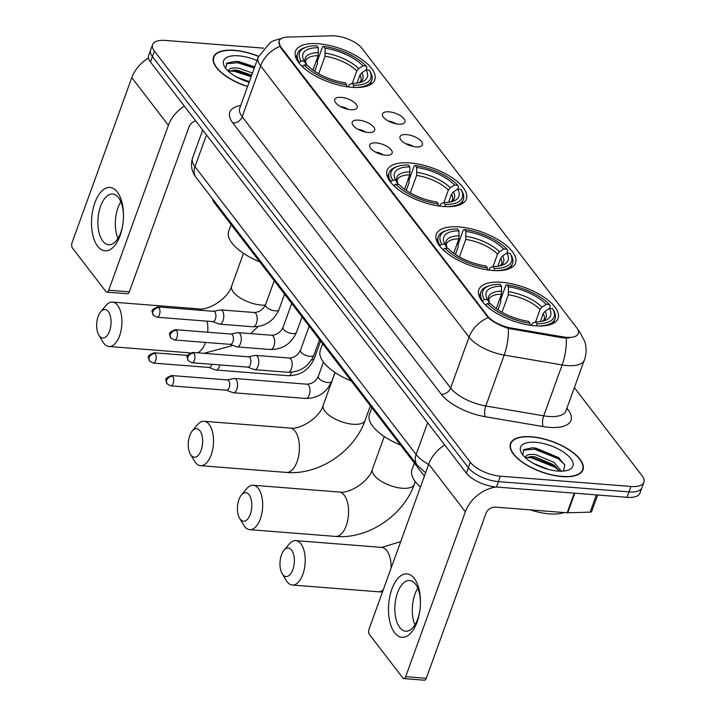<?xml version="1.0" encoding="UTF-8"?>
<svg xmlns="http://www.w3.org/2000/svg" width="716" height="716" viewBox="0 0 716 716"><rect width="100%" height="100%" fill="white"/><g stroke="black" fill="none" stroke-linecap="round" stroke-linejoin="round"><path stroke-width="1.07" d="M410.017 162.953A42.137 17.676 19.9 0 0 387.114 170.372A42.137 17.676 19.9 0 0 402.625 192.532A42.137 17.676 19.9 0 0 443.464 206.485A42.137 17.676 19.9 0 0 466.367 199.066A42.137 17.676 19.9 0 0 450.847 176.906A42.137 17.676 19.9 0 0 410.017 162.953M459.18 226.936A42.137 17.676 19.9 0 0 436.286 234.356A42.137 17.676 19.9 0 0 451.796 256.516A42.137 17.676 19.9 0 0 492.635 270.469A42.137 17.676 19.9 0 0 515.529 263.049A42.137 17.676 19.9 0 0 500.019 240.889A42.137 17.676 19.9 0 0 459.18 226.936M501.719 282.301A42.137 17.676 19.9 0 0 478.825 289.72A42.137 17.676 19.9 0 0 494.335 311.881A42.137 17.676 19.9 0 0 535.174 325.834A42.137 17.676 19.9 0 0 558.077 318.405A42.137 17.676 19.9 0 0 542.558 296.254A42.137 17.676 19.9 0 0 501.719 282.301M318.432 43.766A42.137 17.676 19.9 0 0 295.529 51.194A42.137 17.676 19.9 0 0 311.048 73.354A42.137 17.676 19.9 0 0 351.887 87.298A42.137 17.676 19.9 0 0 374.781 79.879A42.137 17.676 19.9 0 0 359.271 57.719A42.137 17.676 19.9 0 0 318.432 43.766M350.697 109.709A11.93 5.003 -160.1 0 1 334.712 100.947A11.93 5.003 -160.1 0 1 341.228 97.385A11.93 5.003 -160.1 0 1 353.99 102.164A11.93 5.003 -160.1 0 1 356.264 108.751A11.93 5.003 -160.1 0 1 350.697 109.709M348.083 109.333A7.16 2.998 19.9 0 0 340.664 106.639A7.16 2.998 19.9 0 0 340.628 106.63M368.176 132.46A11.93 5.003 -160.1 0 1 352.2 123.698A11.93 5.003 -160.1 0 1 358.716 120.136A11.93 5.003 -160.1 0 1 371.47 124.924A11.93 5.003 -160.1 0 1 373.752 131.502A11.93 5.003 -160.1 0 1 368.176 132.46M358.152 129.39A7.16 2.998 19.9 0 0 358.116 129.381A7.16 2.998 19.9 0 1 365.563 132.084M385.664 155.211A11.93 5.003 -160.1 0 1 369.68 146.449A11.93 5.003 -160.1 0 1 376.195 142.887A11.93 5.003 -160.1 0 1 388.958 147.675A11.93 5.003 -160.1 0 1 391.231 154.253A11.93 5.003 -160.1 0 1 385.664 155.211M383.051 154.835A7.16 2.998 19.9 0 0 375.632 152.141A7.16 2.998 19.9 0 0 375.596 152.141M398.472 124.154A11.93 5.003 -160.1 0 1 382.487 115.392A11.93 5.003 -160.1 0 1 389.003 111.83A11.93 5.003 -160.1 0 1 401.765 116.61A11.93 5.003 -160.1 0 1 404.039 123.197A11.93 5.003 -160.1 0 1 398.472 124.154M395.858 123.779A7.16 2.998 19.9 0 0 388.439 121.085A7.16 2.998 19.9 0 0 388.403 121.076M415.951 146.905A11.93 5.003 -160.1 0 1 399.976 138.143A11.93 5.003 -160.1 0 1 406.491 134.581A11.93 5.003 -160.1 0 1 419.245 139.369A11.93 5.003 -160.1 0 1 421.527 145.948A11.93 5.003 -160.1 0 1 415.951 146.905M413.338 146.529A7.16 2.998 19.9 0 0 405.927 143.835A7.16 2.998 19.9 0 0 405.891 143.826M331.875 35.8A21.471 9.004 -160.1 0 1 334.972 35.881A21.471 9.004 -160.1 0 1 362.045 48.428L576.649 327.704A21.471 9.004 -160.1 0 1 578.277 333.549A21.471 9.004 -160.1 0 1 563.259 336.914L511.26 328.062A21.471 9.004 -160.1 0 1 487.533 315.935L280.726 46.8A21.471 9.004 -160.1 0 1 279.097 40.955A21.471 9.004 -160.1 0 1 287.671 37.089L331.875 35.8M424.409 476.131L214.496 202.959A23.852 10.006 -160.1 0 1 212.5 198.806M258.548 56.269A38.566 16.173 19.9 0 0 234.454 50.299A38.566 16.173 19.9 0 0 213.493 57.092A38.566 16.173 19.9 0 0 247.566 86.555M531.415 436.76A38.566 16.173 19.9 0 0 510.463 443.553A38.566 16.173 19.9 0 0 524.658 463.825A38.566 16.173 19.9 0 0 562.033 476.596A38.566 16.173 19.9 0 0 582.985 469.803A38.566 16.173 19.9 0 0 568.79 449.523A38.566 16.173 19.9 0 0 531.415 436.76M263.524 48.142L165.539 40.436A23.852 10.006 19.9 0 0 152.58 44.643L148.642 55.499A23.852 10.006 19.9 0 0 150.458 61.997L466.358 473.106A23.852 10.006 19.9 0 0 496.448 487.041L627.01 497.307L628.979 491.883A23.852 10.006 19.9 0 0 641.939 487.677A23.852 10.006 19.9 0 1 628.979 491.883L498.408 481.617L628.979 491.883L630.939 486.45A23.852 10.006 19.9 0 0 643.908 482.253A23.852 10.006 19.9 0 0 642.091 475.755L574.375 387.633M466.358 473.106L468.327 467.673A23.852 10.006 19.9 0 0 498.408 481.617A23.852 10.006 19.9 0 1 468.327 467.673L152.427 56.573L468.327 467.673L470.296 462.241A23.852 10.006 19.9 0 0 500.377 476.185L630.939 486.45M150.611 50.075A23.852 10.006 19.9 0 0 152.427 56.573A23.852 10.006 19.9 0 1 150.611 50.075M569.068 337.979L562.901 337.898L508.342 328.42C499.84 325.628 493.127 322.03 488.214 317.618L280.484 47.471L278.963 41.322M152.58 44.643A23.852 10.006 19.9 0 0 154.388 51.14L470.296 462.241M627.01 497.307A23.852 10.006 19.9 0 0 639.97 493.109L643.908 482.253M258.485 56.421A38.163 16.012 19.9 0 0 234.606 50.505A38.163 16.012 19.9 0 0 213.869 57.226A38.163 16.012 19.9 0 0 247.629 86.394M228.556 70.383L228.404 71.188A19.878 8.341 19.9 0 0 228.404 71.242M228.404 71.188C228.78 68.351 232.27 67.367 238.867 68.244L252.462 73.041M228.583 71.403L234.732 70.07L238.088 70.401L251.683 75.198M236.549 76.997L249.338 81.66M256.99 60.52A27.826 11.671 19.9 0 0 238.714 55.839A27.826 11.671 19.9 0 0 224.717 66.883A27.826 11.671 19.9 0 0 249.114 82.295M254.717 66.812L239.09 61.692L235.439 61.361L226.999 63.071L225.728 68.351M226.247 63.742L237.667 62.731L254.243 68.109M229.165 71L234.553 71.349L251.128 76.728M234.982 61.343L238.061 61.648L254.636 67.036M233.219 70.07L251.513 75.654M97.671 246.295A31.808 15.85 94.5 0 1 94.879 202.726A31.808 15.85 94.5 0 1 117.326 192.004A31.808 15.85 94.5 0 1 123.465 217.458A31.808 15.85 94.5 0 1 123 223.32A31.808 15.85 94.5 0 1 97.671 246.295M123.456 217.762A25.445 12.682 -85.5 0 0 118.534 197.679A25.445 12.682 -85.5 0 0 112.663 194.036A25.445 12.682 -85.5 0 0 98.933 212.097A25.445 12.682 -85.5 0 0 102.809 241.122A25.445 12.682 -85.5 0 0 108.68 244.765A25.445 12.682 -85.5 0 0 123.045 223.007M117.952 238.446A25.445 12.682 94.5 0 1 120.834 201.724M148.489 58.005A31.808 24.129 142.5 0 0 131.798 77.65L72.092 242.563A3.974 1.978 -85.5 0 0 72.441 248.013L105.896 291.546A3.974 1.978 -85.5 0 0 106.809 292.119A3.974 1.978 -85.5 0 0 108.707 290.204L129.319 291.824L189.015 126.911A7.948 6.032 -37.5 0 1 195.737 120.915M184.352 106.111A31.808 24.129 142.5 0 0 168.403 125.291L108.707 290.204M129.319 291.824A3.974 1.978 94.5 0 1 127.43 293.739L106.809 292.119M561.872 476.391A38.163 16.012 19.9 0 0 582.609 469.669A38.163 16.012 19.9 0 0 568.558 449.594A38.163 16.012 19.9 0 0 531.576 436.966A38.163 16.012 19.9 0 0 510.839 443.687A38.163 16.012 19.9 0 0 524.891 463.753A38.163 16.012 19.9 0 0 561.872 476.391M530.288 509.873A39.756 16.674 19.9 0 0 549.235 513.864A39.756 16.674 19.9 0 0 564.101 512.531M525.526 456.844L525.374 457.649A19.878 8.341 19.9 0 0 525.374 457.703M525.374 457.649C525.75 454.812 529.231 453.828 535.828 454.705L554.13 462.447L561.362 471.173M525.553 457.873L531.693 456.531L535.049 456.862L553.352 464.603L559.652 471.155M533.518 463.458L548.644 469.481M535.675 442.3A27.826 11.671 19.9 0 0 521.687 453.344A27.826 11.671 19.9 0 0 557.773 471.047A27.826 11.671 19.9 0 0 568.092 470.152A27.826 11.671 19.9 0 0 567.215 454.884A27.826 11.671 19.9 0 0 535.675 442.3M563.608 471.047L564.79 464.997L558.57 457.578L536.051 448.153L532.409 447.822L523.969 449.532L522.689 454.812M523.208 450.203L534.637 449.192L558.113 458.661L564.575 464.469M526.135 457.47L531.514 457.81L554.998 467.28L559.608 471.083M531.952 447.804L535.031 448.109L559.241 458.106M530.189 456.531L555.419 466.223M99.443 335.974A14.311 7.133 -85.5 0 0 109.548 331.15A14.311 7.133 -85.5 0 0 108.286 311.541A14.311 7.133 -85.5 0 0 100.696 311.764A14.311 7.133 -85.5 0 0 98.853 335.115A14.311 7.133 -85.5 0 0 99.443 335.974M100.696 311.764L105.807 305.634A22.259 11.098 94.5 0 1 112.484 302.107A22.259 11.098 94.5 0 1 117.612 305.293A22.259 11.098 94.5 0 1 121.013 330.685A22.259 11.098 94.5 0 1 108.993 346.49A22.259 11.098 94.5 0 1 103.856 343.304A22.259 11.098 94.5 0 1 102.952 341.962L98.853 335.115M312.955 70.079L318.173 55.687L318.244 47.721A34.189 14.338 19.9 0 0 304.228 61.173L301.051 60.923L298.912 62.901M314.682 71.278L317.546 63.375L317.269 61.424L322.531 46.898L323.65 46.361A37.85 15.877 19.9 0 1 366.109 66.042L366.995 67.501L366.136 69.9M354.053 87.433A39.434 16.54 19.9 0 0 371.747 80.317A39.434 16.54 19.9 0 0 370.154 71.609L369.268 70.15A37.85 15.877 19.9 0 1 353.534 85.249L353.677 87.433M346.804 86.887L346.66 84.703A37.85 15.877 19.9 0 1 304.202 65.031L302.331 66.284A39.434 16.54 19.9 0 0 306.627 70.266M318.244 47.721L316.785 45.824A37.85 15.877 19.9 0 0 306.09 47.211L304.381 47.802A39.434 16.54 19.9 0 0 297.579 53.467A39.434 16.54 19.9 0 0 299.172 62.176M306.09 47.211A37.85 15.877 19.9 0 0 301.051 60.923M353.534 85.249L352.075 83.342A34.189 14.338 19.9 0 0 361.41 82.089A34.189 14.338 19.9 0 0 366.082 69.9L369.268 70.15M304.202 65.031L307.388 65.281A34.189 14.338 19.9 0 0 345.202 82.805L346.66 84.703M366.082 69.9L361.831 72.728L359.942 75.046L357.042 83.065M347.985 86.887L349.515 84.551L352.075 83.342M304.228 61.173L306.546 65.219M231.089 224.547L228.69 231.179A43.73 18.348 19.9 0 0 259.756 261.85M366.109 66.042L362.931 65.791A34.189 14.338 19.9 0 0 325.118 48.267L323.65 46.361M352.299 83.342L356.792 70.938L358.671 68.62L362.931 65.791M325.118 48.267L325.037 56.224L318.701 73.739M191.02 455.161A14.311 7.133 -85.5 0 0 201.124 450.337A14.311 7.133 -85.5 0 0 199.871 430.728A14.311 7.133 -85.5 0 0 192.273 430.942A14.311 7.133 -85.5 0 0 190.438 454.293A14.311 7.133 -85.5 0 0 191.02 455.161M192.273 430.942L197.383 424.821A22.259 11.098 94.5 0 1 204.06 421.285A22.259 11.098 94.5 0 1 209.197 424.481A22.259 11.098 94.5 0 1 212.589 449.872A22.259 11.098 94.5 0 1 200.57 465.677A22.259 11.098 94.5 0 1 195.441 462.482A22.259 11.098 94.5 0 1 194.528 461.14L190.438 454.293M404.54 189.266L409.749 174.865L409.829 166.909A34.189 14.338 19.9 0 0 395.814 180.36L392.637 180.11L390.497 182.079M406.267 190.465L409.122 182.553L408.854 180.602L414.108 166.076L415.235 165.548A37.85 15.877 19.9 0 1 457.694 185.22L458.58 186.688L457.712 189.087M445.629 206.62A39.434 16.54 19.9 0 0 463.333 199.496A39.434 16.54 19.9 0 0 461.739 190.796L460.844 189.328A37.85 15.877 19.9 0 1 445.11 204.427L445.254 206.611M438.389 206.074L438.246 203.89A37.85 15.877 19.9 0 1 395.787 184.218L393.916 185.462A39.434 16.54 19.9 0 0 398.203 189.454M409.829 166.909L408.362 165.011A37.85 15.877 19.9 0 0 397.675 166.398L395.966 166.98A39.434 16.54 19.9 0 0 389.164 172.654A39.434 16.54 19.9 0 0 390.757 181.354M397.675 166.398A37.85 15.877 19.9 0 0 392.637 180.11M445.11 204.427L443.651 202.53A34.189 14.338 19.9 0 0 452.995 201.268A34.189 14.338 19.9 0 0 457.667 189.078L460.844 189.328M395.787 184.218L398.964 184.459A34.189 14.338 19.9 0 0 436.778 201.984L438.246 203.89M457.667 189.078L453.416 191.906L451.528 194.233L448.628 202.252M439.561 206.065L441.101 203.729L443.651 202.53M395.814 180.36L398.132 184.397M322.674 343.725L320.267 350.366A43.73 18.348 19.9 0 0 351.332 381.028M457.694 185.22L454.508 184.97A34.189 14.338 19.9 0 0 416.694 167.446L415.235 165.548M443.884 202.53L448.368 190.125L450.257 187.807L454.508 184.97M416.694 167.446L416.623 175.411L410.286 192.926M240.191 519.145A14.311 7.133 -85.5 0 0 250.296 514.321A14.311 7.133 -85.5 0 0 249.034 494.711A14.311 7.133 -85.5 0 0 241.444 494.935A14.311 7.133 -85.5 0 0 239.609 518.277A14.311 7.133 -85.5 0 0 240.191 519.145M241.444 494.935L246.555 488.804A22.259 11.098 94.5 0 1 253.231 485.269A22.259 11.098 94.5 0 1 258.369 488.464A22.259 11.098 94.5 0 1 261.761 513.855A22.259 11.098 94.5 0 1 249.741 529.661A22.259 11.098 94.5 0 1 244.604 526.466A22.259 11.098 94.5 0 1 243.7 525.123L239.609 518.277M453.711 253.249L458.92 238.858L458.992 230.892A34.189 14.338 19.9 0 0 444.985 244.344L441.799 244.093L439.66 246.071M455.43 254.449L458.294 246.546L458.025 244.586L463.279 230.069L464.407 229.532A37.85 15.877 19.9 0 1 506.856 249.204L507.751 250.672L506.883 253.07M494.801 270.603A39.434 16.54 19.9 0 0 512.495 263.488A39.434 16.54 19.9 0 0 510.911 254.78L510.016 253.312A37.85 15.877 19.9 0 1 494.282 268.419L494.425 270.594M487.551 270.057L487.408 267.874A37.85 15.877 19.9 0 1 444.958 248.201L443.079 249.445A39.434 16.54 19.9 0 0 447.375 253.437M458.992 230.892L457.533 228.995A37.85 15.877 19.9 0 0 446.847 230.382L445.128 230.973A39.434 16.54 19.9 0 0 438.335 236.638A39.434 16.54 19.9 0 0 439.928 245.337M446.847 230.382A37.85 15.877 19.9 0 0 441.799 244.093M494.282 268.419L492.823 266.513A34.189 14.338 19.9 0 0 502.167 265.251A34.189 14.338 19.9 0 0 506.838 253.061L510.016 253.312M444.958 248.201L448.135 248.452A34.189 14.338 19.9 0 0 485.949 265.976L487.408 267.874M506.838 253.061L502.578 255.898L500.699 258.216L497.79 266.236M488.733 270.048L490.263 267.712L492.823 266.513M444.985 244.344L447.294 248.38M371.837 407.717L369.438 414.349A43.73 18.348 19.9 0 0 400.504 445.021M506.856 249.204L503.679 248.962A34.189 14.338 19.9 0 0 465.865 231.438L464.407 229.532M493.047 266.513L497.539 254.108L499.428 251.79L503.679 248.962M465.865 231.438L465.794 239.395L459.448 256.91M282.731 574.5A14.311 7.133 -85.5 0 0 292.835 569.676A14.311 7.133 -85.5 0 0 291.582 550.076A14.311 7.133 -85.5 0 0 283.983 550.291A14.311 7.133 -85.5 0 0 282.149 573.641A14.311 7.133 -85.5 0 0 282.731 574.5M283.983 550.291L289.094 544.169A22.259 11.098 94.5 0 1 295.771 540.634A22.259 11.098 94.5 0 1 300.908 543.829A22.259 11.098 94.5 0 1 304.3 569.22A22.259 11.098 94.5 0 1 292.28 585.026A22.259 11.098 94.5 0 1 287.152 581.831A22.259 11.098 94.5 0 1 286.239 580.488L282.149 573.641M496.251 308.614L501.46 294.213L501.531 286.257A34.189 14.338 19.9 0 0 487.524 299.709L484.338 299.458L482.208 301.427M497.978 309.813L500.833 301.901L500.565 299.95L505.818 285.424L506.946 284.896A37.85 15.877 19.9 0 1 549.405 304.569L550.291 306.036L549.423 308.426M537.34 325.968A39.434 16.54 19.9 0 0 555.043 318.844A39.434 16.54 19.9 0 0 553.45 310.144L552.555 308.677A37.85 15.877 19.9 0 1 536.821 323.775L536.964 325.959M530.1 325.422L529.956 323.238A37.85 15.877 19.9 0 1 487.498 303.557L485.627 304.81A39.434 16.54 19.9 0 0 489.914 308.793M501.531 286.257L500.072 284.35A37.85 15.877 19.9 0 0 489.386 285.747L487.677 286.328A39.434 16.54 19.9 0 0 480.875 292.003A39.434 16.54 19.9 0 0 482.468 300.702M489.386 285.747A37.85 15.877 19.9 0 0 484.338 299.458M536.821 323.775L535.362 321.878A34.189 14.338 19.9 0 0 544.706 320.616A34.189 14.338 19.9 0 0 549.378 308.426L552.555 308.677M487.498 303.557L490.675 303.808A34.189 14.338 19.9 0 0 528.489 321.332L529.956 323.238M549.378 308.426L545.118 311.254L543.238 313.581L540.329 321.6M531.272 325.413L532.802 323.077L535.362 321.878M487.524 299.709L489.842 303.745M414.376 463.073L411.977 469.714A43.73 18.348 19.9 0 0 420.462 487.032M549.405 304.569L546.218 304.318A34.189 14.338 19.9 0 0 508.405 286.794L506.946 284.896M535.595 321.878L540.079 309.473L541.967 307.155L546.218 304.318M508.405 286.794L508.333 294.759L501.997 312.274M209 367.469L215.4 369.895A7.16 3.562 -85.5 0 0 215.901 370.002A7.16 3.562 -85.5 0 0 219.302 366.565A7.16 3.562 -85.5 0 0 219.767 364.918M208.821 367.397A5.164 2.578 -85.5 0 0 209.188 367.478A5.164 2.578 -85.5 0 0 211.641 364.999A5.164 2.578 -85.5 0 0 211.864 364.301M226.489 390.22L232.879 392.645A7.16 3.562 -85.5 0 0 233.389 392.753A7.16 3.562 -85.5 0 0 236.79 389.316A7.16 3.562 -85.5 0 0 236.155 379.516A7.16 3.562 -85.5 0 0 234.508 378.487A7.16 3.562 -85.5 0 0 233.989 378.522L227.294 379.919M226.31 390.148A5.164 2.578 -85.5 0 0 226.668 390.238A5.164 2.578 -85.5 0 0 229.129 387.75A5.164 2.578 -85.5 0 0 228.673 380.67A5.164 2.578 -85.5 0 0 227.482 379.928L171.545 375.533C163.132 379.113 166.067 379.274 167.043 383.83A5.164 3.92 142.5 0 1 166.667 380.33A5.164 3.92 -37.5 0 1 172.735 376.276A5.164 2.578 -85.5 0 0 171.545 375.533M212.742 321.618L219.141 324.035A7.16 3.562 -85.5 0 0 219.642 324.151A7.16 3.562 -85.5 0 0 223.043 320.714A7.16 3.562 -85.5 0 0 222.416 310.905A7.16 3.562 -85.5 0 0 220.761 309.885A7.16 3.562 -85.5 0 0 220.251 309.921L213.547 311.308M212.562 321.547A5.164 2.578 -85.5 0 0 212.929 321.627A5.164 2.578 -85.5 0 0 215.382 319.148A5.164 2.578 -85.5 0 0 214.925 312.069A5.164 2.578 -85.5 0 0 213.735 311.326L157.797 306.922C149.384 310.502 152.32 310.663 153.296 315.228A5.164 3.92 142.5 0 1 152.929 311.728A5.164 3.92 -37.5 0 1 158.988 307.665A5.164 2.578 -85.5 0 0 157.797 306.922M230.221 344.369L236.62 346.786A7.16 3.562 -85.5 0 0 237.121 346.902A7.16 3.562 -85.5 0 0 240.522 343.465A7.16 3.562 -85.5 0 0 239.896 333.665A7.16 3.562 -85.5 0 0 238.249 332.636A7.16 3.562 -85.5 0 0 237.73 332.671L231.035 334.059M230.042 344.298A5.164 2.578 -85.5 0 0 230.409 344.378A5.164 2.578 -85.5 0 0 232.861 341.899A5.164 2.578 -85.5 0 0 232.414 334.82A5.164 2.578 -85.5 0 0 231.223 334.077L175.277 329.682C166.873 333.262 169.808 333.414 170.775 337.979A5.164 3.92 142.5 0 1 170.408 334.479A5.164 3.92 -37.5 0 1 176.476 330.416A5.164 2.578 -85.5 0 0 175.277 329.682M247.709 367.12L254.099 369.546A7.16 3.562 -85.5 0 0 254.61 369.653A7.16 3.562 -85.5 0 0 258.011 366.216A7.16 3.562 -85.5 0 0 257.384 356.416A7.16 3.562 -85.5 0 0 255.728 355.387A7.16 3.562 -85.5 0 0 255.218 355.422L248.515 356.819M247.53 367.048A5.164 2.578 -85.5 0 0 247.888 367.138A5.164 2.578 -85.5 0 0 250.349 364.65A5.164 2.578 -85.5 0 0 249.893 357.57A5.164 2.578 -85.5 0 0 248.703 356.828L192.765 352.433C184.352 356.013 187.288 356.174 188.263 360.73A5.164 3.92 142.5 0 1 187.896 357.23A5.164 3.92 -37.5 0 1 193.955 353.176A5.164 2.578 -85.5 0 0 192.765 352.433M394.641 632.756A31.808 15.85 94.5 0 1 391.84 589.187A31.808 15.85 94.5 0 1 414.296 578.465A31.808 15.85 94.5 0 1 420.426 603.919A31.808 15.85 94.5 0 1 419.97 609.781A31.808 15.85 94.5 0 1 394.641 632.756M420.417 604.232A25.445 12.682 -85.5 0 0 415.504 584.149A25.445 12.682 -85.5 0 0 409.633 580.497A25.445 12.682 -85.5 0 0 395.894 598.567A25.445 12.682 -85.5 0 0 399.779 627.583A25.445 12.682 -85.5 0 0 405.641 631.226A25.445 12.682 -85.5 0 0 420.006 609.477M414.913 624.907A25.445 12.682 94.5 0 1 417.804 588.185M444.708 444.931A31.808 24.129 142.5 0 0 428.759 464.111L369.062 629.033A3.974 1.978 -85.5 0 0 369.411 634.474L402.866 678.007A3.974 1.978 -85.5 0 0 403.779 678.58A3.974 1.978 -85.5 0 0 405.668 676.665L426.288 678.294L485.985 513.372A7.948 6.032 -37.5 0 1 495.311 507.125L567.17 512.772L574.268 493.163M496.009 487.005A31.808 24.129 142.5 0 0 465.373 511.752L405.668 676.665M426.288 678.294A3.974 1.978 94.5 0 1 424.4 680.2L403.779 678.58M597.654 494.998L591.711 511.421A3.974 1.665 -160.1 0 1 590.127 512.137L567.743 512.79A3.974 1.665 -160.1 0 1 567.17 512.772M280.726 46.8L280.484 47.471M487.533 315.935L487.292 316.606M511.26 328.062L510.902 329.047M563.259 336.914L562.901 337.898M214.881 201.903L214.496 202.959M566.938 408.192L567.967 409.534A7.948 6.032 -37.5 0 1 566.553 409.257M567.967 409.534A39.756 16.674 -160.1 0 1 549.387 427.363A39.756 16.674 -160.1 0 1 543.175 426.584L485.233 416.721A39.756 16.674 -160.1 0 1 441.298 394.265L232.861 123.009A39.756 16.674 -160.1 0 1 240.719 105.476M566.275 338.14A27.826 9.988 99.7 0 1 562.141 364.945L543.721 415.844A31.808 13.344 19.9 0 0 548.68 416.47A31.808 13.344 19.9 0 0 565.962 410.868L565.917 411.002M578.215 330.497A27.826 21.113 -37.5 0 1 579.987 332.457L584.739 341.532C586.655 347.69 586.538 353.838 584.39 359.969A31.808 13.344 -160.1 0 1 567.108 365.572A31.808 13.344 -160.1 0 1 562.141 364.945L504.198 355.082A31.808 13.344 -160.1 0 1 469.052 337.12L260.615 65.863A27.826 21.113 -37.5 0 1 279.777 46.361M488.214 317.618A27.826 21.113 142.5 0 0 469.052 337.12L450.632 388.018A31.808 13.344 19.9 0 0 485.779 405.981L543.721 415.844A7.948 2.855 -80.3 0 0 543.175 426.584M508.342 328.42A27.826 9.988 99.7 0 1 504.198 355.082L485.779 405.981A7.948 2.855 -80.3 0 0 485.233 416.721M232.861 123.009A7.948 6.032 -37.5 0 0 242.187 116.762L260.615 65.863A31.808 13.344 -160.1 0 1 258.199 57.191L239.77 108.098A31.808 13.344 19.9 0 0 242.187 116.762L450.632 388.018A7.948 6.032 -37.5 0 1 441.298 394.265M154.388 51.14L150.458 61.997M500.377 476.185L496.448 487.041M425.617 472.793L417.258 465.266L196.112 177.479C191.557 171.554 190.375 165.074 192.559 158.039A31.808 13.344 19.9 0 0 194.976 166.703L206.485 134.912M196.112 177.479A15.904 12.065 -37.5 0 1 194.976 166.703L416.121 454.499L427.631 422.7M417.258 465.266A15.904 12.065 -37.5 0 1 416.121 454.499A31.808 13.344 19.9 0 0 428.624 464.478M168.403 125.291L131.798 77.65M201.948 310.395A22.259 11.098 -85.5 0 0 198.377 308.856C208.49 310.95 228.476 298.205 231.671 285.997A22.259 9.335 -160.1 0 0 233.362 292.056A22.259 9.335 -160.1 0 0 261.447 305.07A22.259 9.335 -160.1 0 0 265.368 305.132M197.589 352.809A22.259 11.098 -85.5 0 0 205.519 342.427M207.676 332.224A22.259 11.098 -85.5 0 0 207.184 321.18M318.173 55.687A29.419 12.342 19.9 0 0 305.508 61.003L306.305 64.574M359.271 82.68A30.582 12.825 19.9 0 0 361.831 72.728M318.566 52.68A30.582 12.825 19.9 0 0 306.26 64.503M359.146 82.707L360.837 81.024A29.419 12.342 19.9 0 0 359.942 75.046M358.671 68.62A30.582 12.825 19.9 0 0 325.44 53.217M356.792 70.938A29.419 12.342 19.9 0 0 325.037 56.224M295.099 431.229A22.259 11.098 -85.5 0 0 289.962 428.043C300.076 430.128 320.061 417.383 323.256 405.175A22.259 9.335 -160.1 0 0 324.948 411.244A22.259 9.335 -160.1 0 0 353.024 424.257A22.259 9.335 -160.1 0 0 365.124 420.337C354.322 451.501 318.683 475.415 286.472 472.426A22.259 11.098 -85.5 0 0 298.491 456.62A22.259 11.098 -85.5 0 0 295.099 431.229M409.749 174.865A29.419 12.342 19.9 0 0 397.094 180.181L397.881 183.761M450.856 201.867A30.582 12.825 19.9 0 0 453.416 191.906M410.152 171.867A30.582 12.825 19.9 0 0 397.836 183.681M450.731 201.894L452.423 200.212A29.419 12.342 19.9 0 0 451.528 194.233M450.257 187.807A30.582 12.825 19.9 0 0 417.025 172.404M448.368 190.125A29.419 12.342 19.9 0 0 416.623 175.411M344.262 495.221A22.259 11.098 -85.5 0 0 339.133 492.026C349.238 494.121 369.232 481.367 372.427 469.168A22.259 9.335 -160.1 0 0 374.119 475.227A22.259 9.335 -160.1 0 0 402.195 488.24A22.259 9.335 -160.1 0 0 414.296 484.32C403.484 515.484 367.854 539.408 335.643 536.418A22.259 11.098 -85.5 0 0 347.663 520.613A22.259 11.098 -85.5 0 0 344.262 495.221M458.92 238.858A29.419 12.342 19.9 0 0 446.265 244.165L447.053 247.745M500.028 265.851A30.582 12.825 19.9 0 0 502.578 255.898M459.323 235.85A30.582 12.825 19.9 0 0 447.008 247.664M499.893 265.878L501.585 264.195A29.419 12.342 19.9 0 0 500.699 258.216M499.428 251.79A30.582 12.825 19.9 0 0 466.197 236.387M497.539 254.108A29.419 12.342 19.9 0 0 465.794 239.395M391.115 568.119A22.259 11.098 -85.5 0 0 386.81 550.577A22.259 11.098 -85.5 0 0 381.673 547.391L400.683 541.663M382.478 591.971L378.182 591.774A22.259 11.098 -85.5 0 0 383.23 589.894M501.46 294.213A29.419 12.342 19.9 0 0 488.804 299.53L489.592 303.11M542.567 321.215A30.582 12.825 19.9 0 0 545.118 311.254M501.862 291.206A30.582 12.825 19.9 0 0 489.547 303.029M542.433 321.242L544.133 319.56A29.419 12.342 19.9 0 0 543.238 313.581M541.967 307.155A30.582 12.825 19.9 0 0 508.736 291.752M540.079 309.473A29.419 12.342 19.9 0 0 508.333 294.759M155.247 353.525A5.164 2.578 -85.5 0 0 154.056 352.782C145.643 356.362 148.588 356.514 149.554 361.079A5.164 3.92 142.5 0 1 149.188 357.579A5.164 3.92 -37.5 0 1 155.247 353.525A5.164 2.578 -85.5 0 1 156.043 359.414A5.164 2.578 -85.5 0 1 153.251 363.084L209.188 367.478M320.607 341.04L314.279 358.51A7.16 2.998 -160.1 0 1 311.639 359.79M314.279 358.51C309.16 369.85 300.514 375.578 288.333 375.703A7.16 3.562 -85.5 0 0 291.743 372.248M334.963 372.436L331.768 381.261A7.16 2.998 -160.1 0 1 327.874 382.523A7.16 2.998 -160.1 0 1 318.683 378.111A7.16 2.998 -160.1 0 1 318.307 376.392L323.471 362.117M331.768 381.261C326.648 392.601 317.994 398.338 305.822 398.454A7.16 3.562 -85.5 0 0 309.679 393.37A7.16 3.562 -85.5 0 0 308.587 385.208A7.16 3.562 -85.5 0 0 308.408 384.993A7.16 3.562 -85.5 0 0 306.94 384.188C311.916 384.009 315.711 381.404 318.307 376.392M226.668 390.238L170.73 385.835A5.164 2.578 -85.5 0 0 173.523 382.165A5.164 2.578 -85.5 0 0 172.735 376.276M284.574 294.151L278.989 309.589A7.16 2.998 -160.1 0 1 275.096 310.842A7.16 2.998 -160.1 0 1 265.905 306.43A7.16 2.998 -160.1 0 1 265.529 304.712C262.933 309.733 259.138 312.328 254.162 312.507L220.761 309.885M219.642 324.151L253.043 326.773A7.16 3.562 -85.5 0 0 256.901 321.699A7.16 3.562 -85.5 0 0 255.809 313.536A7.16 3.562 -85.5 0 0 255.63 313.313A7.16 3.562 -85.5 0 0 254.162 312.507M212.929 321.627L156.983 317.233A5.164 2.578 -85.5 0 0 159.775 313.563A5.164 2.578 -85.5 0 0 158.988 307.665M302.054 316.902L296.469 332.34A7.16 2.998 -160.1 0 1 292.584 333.602A7.16 2.998 -160.1 0 1 283.393 329.181A7.16 2.998 -160.1 0 1 283.017 327.463C280.412 332.484 276.627 335.079 271.641 335.258L238.249 332.636M237.121 346.902L270.523 349.533A7.16 3.562 -85.5 0 0 274.389 344.45A7.16 3.562 -85.5 0 0 273.297 336.287A7.16 3.562 -85.5 0 0 273.109 336.064A7.16 3.562 -85.5 0 0 271.641 335.258M230.409 344.378L174.471 339.984A5.164 2.578 -85.5 0 0 177.264 336.314A5.164 2.578 -85.5 0 0 176.476 330.416M319.542 339.653L313.957 355.091A7.16 2.998 -160.1 0 1 310.064 356.353A7.16 2.998 -160.1 0 1 300.872 351.941A7.16 2.998 -160.1 0 1 300.496 350.222C297.901 355.234 294.106 357.839 289.13 358.018L255.728 355.387M254.61 369.653L288.011 372.284A7.16 3.562 -85.5 0 0 291.868 367.201A7.16 3.562 -85.5 0 0 290.777 359.038A7.16 3.562 -85.5 0 0 290.598 358.823A7.16 3.562 -85.5 0 0 289.13 358.018M247.888 367.138L191.951 362.735A5.164 2.578 -85.5 0 0 194.743 359.065A5.164 2.578 -85.5 0 0 193.955 353.176M465.373 511.752L428.759 464.111M574.832 493.208L567.743 512.79M590.127 512.137L596.365 494.899M281.433 38.458L273.825 40.624L270.254 42.477L258.199 57.191M579.987 332.457L577.91 329.754M584.39 359.969L565.962 410.868M192.559 158.039L202.709 129.999M213.082 59.401L213.869 57.226M581.822 471.844L582.609 469.669M510.052 445.862L510.839 443.687M190.223 352.881L108.993 346.49M370.118 84.819L371.747 80.317M295.95 57.969L297.579 53.467M198.377 308.856L112.484 302.107M257.966 326.603L250.761 333.62M232.995 345.416L204.051 353.319M243.494 253.33L231.671 285.997M286.472 472.426L200.57 465.677M370.378 405.82L365.124 420.337M461.704 203.997L463.333 199.496M387.535 177.147L389.164 172.654M289.962 428.043L204.06 421.285M335.079 372.517L323.256 405.175M335.643 536.418L249.741 529.661M415.28 481.591L414.296 484.32M510.875 267.981L512.495 263.488M436.706 241.14L438.335 236.638M339.133 492.026L253.231 485.269M384.25 436.5L372.427 469.168M378.182 591.774L292.28 585.026M553.414 323.346L555.043 318.844M479.246 296.496L480.875 292.003M381.673 547.391L295.771 540.634M288.333 375.703L215.901 370.002M154.056 352.782L187.664 355.422M153.251 363.084L149.554 361.079M305.822 398.454L233.389 392.753M306.94 384.188L234.508 378.487M170.73 385.835L167.043 383.83M274.228 280.69L265.529 304.712M253.043 326.773C265.215 326.657 273.87 320.929 278.989 309.589M156.983 317.233L153.296 315.228M291.707 303.441L283.017 327.463M270.523 349.533C282.704 349.408 291.349 343.68 296.469 332.34M174.471 339.984L170.775 337.979M309.196 326.192L300.496 350.222M288.011 372.284C300.183 372.168 308.838 366.431 313.957 355.091M191.951 362.735L188.263 360.73"/></g></svg>
